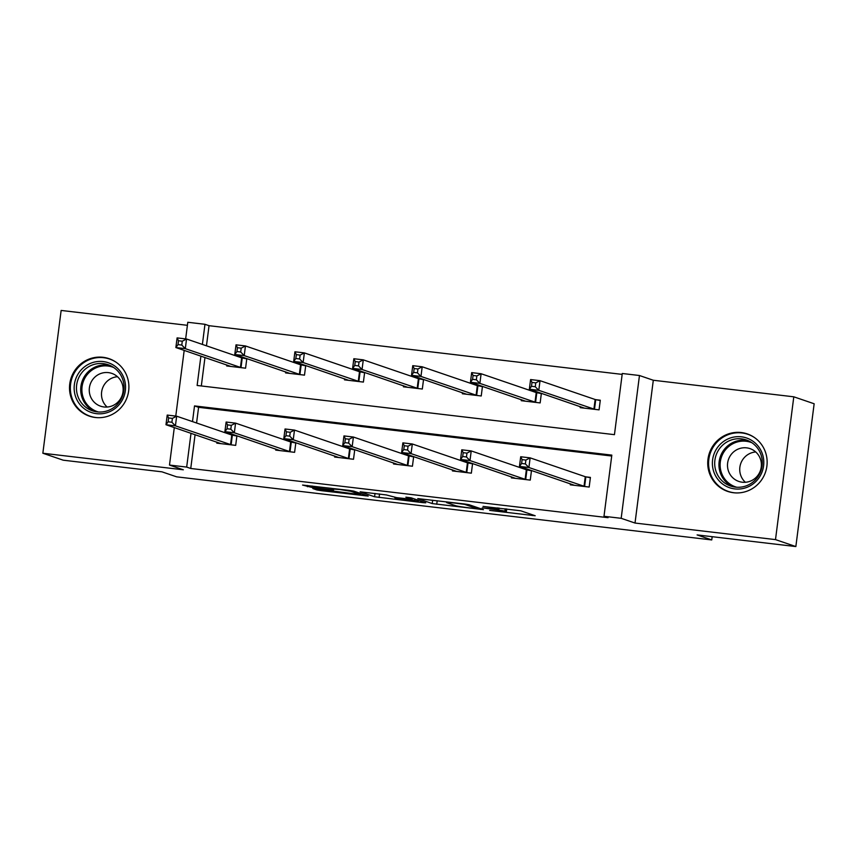 <?xml version="1.0" encoding="UTF-8"?>
<svg xmlns="http://www.w3.org/2000/svg" width="857" height="857" viewBox="0 0 857 857"><rect width="100%" height="100%" fill="white"/><g stroke="black" fill="none" stroke-linecap="round" stroke-linejoin="round"><path stroke-width="1.29" d="M489.658 510.397L535.186 515.743L520.713 510.783L483.037 506.412A12.234 0.557 -172.7 0 1 497.456 508.683L498.656 509.09A12.234 0.557 -172.7 0 1 498.924 509.251A12.234 0.557 -172.7 0 1 489.347 508.576L482.223 507.858L490.472 508.951A12.234 0.557 -172.7 0 1 504.891 511.222L506.091 511.64A12.234 0.557 -172.7 0 1 506.358 511.79A12.234 0.557 -172.7 0 1 496.781 511.115L489.658 510.397M103.054 357.294A30.381 29.631 108.9 0 1 109.021 358.655A30.381 29.631 108.9 0 1 128.1 393.963A30.381 29.631 108.9 0 1 95.352 417.498A30.381 29.631 108.9 0 1 89.385 416.148A30.381 29.631 108.9 0 1 70.306 380.84A30.381 29.631 108.9 0 1 103.054 357.294M741.294 432.539A30.381 29.631 108.9 0 1 747.261 433.899A30.381 29.631 108.9 0 1 766.34 469.208A30.381 29.631 108.9 0 1 733.581 492.743A30.381 29.631 108.9 0 1 727.614 491.393A30.381 29.631 108.9 0 1 708.535 456.085A30.381 29.631 108.9 0 1 741.294 432.539M793.796 396.812L814.15 403.765L795.853 546.562L775.499 539.61L793.796 396.812L653.302 380.251L639.461 375.516L621.175 518.314L603.992 516.289L611.823 455.121L194.518 405.918L192.504 421.612M187.394 325.317L61.147 310.438L42.85 453.235L183.334 469.797L169.493 465.062L174.303 427.568M795.853 546.562L697.105 534.918L711.76 539.931L176.617 476.835L161.962 471.832L63.204 460.188L42.85 453.235M315.815 488.769L312.826 488.554L316.951 489.979L321.45 490.686L368.189 496.064L353.716 491.093L349.206 490.386L302.564 485.062L311.948 487.44L330.663 489.647L333.652 489.861L330.92 488.854L340.025 489.551L350.984 491.329L360.679 494.693L315.815 488.769M653.302 380.251L635.016 523.049L775.499 539.61M635.016 523.049L621.175 518.314M195.085 434.67L190.747 468.479L608.063 517.682L603.992 516.289M190.747 468.479L186.676 467.086L169.493 465.062M432.228 503.573L483.477 509.647L469.004 504.687L464.494 503.98L417.766 498.603L432.228 503.573L432.667 500.22M422.844 502.641L374.595 496.771L360.122 491.811L386.336 494.939L396.684 497.649L412.088 499.32L405.875 497.167L411.124 497.81L425.747 502.802L422.844 502.641L422.94 501.848M711.76 539.931L712.167 536.696M285.735 371.895L285.606 372.913L304.492 375.141L305.724 365.543M301.503 364.986L305.478 365.457M403.561 385.789L403.433 386.807L422.319 389.024L423.551 379.437M419.33 378.88L423.304 379.351M521.399 399.683L521.26 400.69L540.146 402.919L541.378 393.32M537.157 392.774L541.131 393.245M622.161 374.391L209.044 325.692L206.462 345.81M204.973 357.487L201.32 385.961M580.307 406.625L580.178 407.643L599.064 409.86L600.296 400.219L596.076 399.716M462.48 392.731L462.352 393.749L481.238 395.977L482.459 386.378M478.249 385.832L482.223 386.293M344.653 378.848L344.525 379.855L363.4 382.083L364.632 372.484M360.411 371.938L364.386 372.409M226.826 364.953L226.698 365.96L245.573 368.189L246.805 358.601M242.585 358.044L246.559 358.515M200.902 356.094L197.131 385.468L614.448 434.66L622.278 373.491L639.461 375.516M185.658 338.901L187.79 322.275L204.973 324.3L202.391 344.418M209.044 325.692L204.973 324.3M175.771 416.084L184.191 350.384M191.015 433.278L186.676 467.086M611.705 456.02L198.588 407.311L196.574 423.004M198.588 407.311L194.518 405.918M232.697 435.227L236.671 435.699M236.918 435.785L235.686 445.372L216.81 443.155L216.939 442.137M291.616 442.18L295.59 442.64M295.836 442.726L294.604 452.325L275.718 450.096L275.847 449.089M350.524 449.122L354.498 449.593M354.744 449.679L353.512 459.266L334.637 457.038L334.766 456.031M409.442 456.063L413.417 456.535M413.663 456.62L412.431 466.219L393.545 463.991L393.674 462.973M468.361 463.016L472.336 463.487M472.571 463.562L471.35 473.16L452.464 470.932L452.592 469.925M527.269 469.957L531.244 470.429M531.49 470.514L530.258 480.102L511.372 477.874L511.511 476.867M586.188 476.91L590.409 477.403L589.177 487.055L570.291 484.826L570.419 483.809M475.281 508.576L477.317 508.694L464.698 504.377L456.16 503.241A12.234 0.557 -172.7 0 0 446.583 502.566A12.234 0.557 -172.7 0 0 446.861 502.716L455.485 505.673A12.234 0.557 -172.7 0 0 469.915 507.944L475.281 508.576M398.226 498.999L418.291 501.474L410.214 499.492L394.809 497.81L398.226 498.999M531.501 386.293L535.271 386.743L535.764 382.875L531.993 382.436L531.501 386.293L529.347 389.217L530.59 379.565L540.028 380.679L538.796 390.331L529.347 389.217L584.399 408.136M600.254 400.54L595.154 399.512L540.028 380.679L535.764 382.875M594.833 409.367L538.796 390.331L535.271 386.743M530.59 379.565L531.993 382.436M525.384 463.926L525.877 460.07L522.106 459.62L521.613 463.476L525.384 463.926L528.908 467.515L519.46 466.401L520.702 456.749L530.14 457.863L528.908 467.515L584.945 486.551M574.511 485.319L519.46 466.401L521.613 463.476M525.877 460.07L530.14 457.863L585.267 476.706L590.366 477.724M522.106 459.62L520.702 456.749M472.582 379.351L476.353 379.79L476.856 375.934L473.075 375.484L472.582 379.351L470.439 382.276L471.671 372.624L481.109 373.738L479.877 383.379L470.439 382.276L525.491 401.194M541.345 393.588L536.236 392.57L481.109 373.738L476.856 375.934M535.925 402.426L479.877 383.379L476.353 379.79M471.671 372.624L473.075 375.484M413.663 372.399L417.445 372.849L417.937 368.992L414.167 368.542L413.663 372.399L411.521 375.323L412.763 365.671L422.201 366.785L420.969 376.437L411.521 375.323L466.572 394.241M482.427 386.646L477.328 385.629L422.201 366.785L417.937 368.992M477.006 395.473L420.969 376.437L417.445 372.849M412.763 365.671L414.167 368.542M466.465 456.974L466.969 453.117L463.187 452.678L462.694 456.535L466.465 456.974L469.99 460.573L460.552 459.459L461.784 449.807L471.221 450.921L469.99 460.573L526.037 479.609M515.603 478.377L460.552 459.459L462.694 456.535M466.969 453.117L471.221 450.921L526.348 469.754L531.458 470.782M463.187 452.678L461.784 449.807M407.557 450.032L408.05 446.176L404.279 445.726L403.776 449.593L407.557 450.032L411.071 453.621L401.633 452.507L402.876 442.865L412.313 443.98L411.071 453.621L467.119 472.657M456.685 471.436L401.633 452.507L403.776 449.593M408.05 446.176L412.313 443.98L467.44 462.812L472.539 463.83M404.279 445.726L402.876 442.865M761.841 452.442A26.288 25.646 108.9 0 1 747.947 486.926A26.288 25.646 108.9 0 1 714.352 473.289A26.288 25.646 108.9 0 1 728.236 438.805A26.288 25.646 108.9 0 1 761.841 452.442M716.516 472.657A24.339 23.739 -71.1 0 0 730.625 486.037A24.339 23.739 -71.1 0 0 755.799 479.417A24.339 23.739 -71.1 0 0 760.48 453.353A24.339 23.739 -71.1 0 0 746.372 439.973A24.339 23.739 -71.1 0 0 721.198 446.604A24.339 23.739 -71.1 0 0 716.516 472.657M745.376 482.277A17.333 16.904 108.9 0 1 755.735 451.971M760.095 458.163A17.333 16.904 108.9 0 1 738.841 481.441A17.333 16.904 108.9 0 1 732.124 453.353A17.333 16.904 108.9 0 1 760.095 458.163M754.888 437.852A30.188 29.438 -71.1 0 0 747.85 434.306A30.188 29.438 -71.1 0 0 716.634 442.523A30.188 29.438 -71.1 0 0 710.828 474.832A30.188 29.438 -71.1 0 0 728.332 491.436A30.188 29.438 -71.1 0 0 736.067 492.936M123.601 377.198A26.288 25.646 108.9 0 1 109.707 411.681A26.288 25.646 108.9 0 1 76.112 398.044A26.288 25.646 108.9 0 1 89.996 363.561A26.288 25.646 108.9 0 1 123.601 377.198M78.276 397.412A24.339 23.739 -71.1 0 0 92.395 410.792A24.339 23.739 -71.1 0 0 117.559 404.172A24.339 23.739 -71.1 0 0 122.251 378.108A24.339 23.739 -71.1 0 0 108.132 364.728A24.339 23.739 -71.1 0 0 82.958 371.36A24.339 23.739 -71.1 0 0 78.276 397.412M107.136 407.032A17.333 16.904 108.9 0 1 117.495 376.726M121.855 382.918A17.333 16.904 108.9 0 1 100.601 406.197A17.333 16.904 108.9 0 1 93.884 378.108A17.333 16.904 108.9 0 1 121.855 382.918M116.648 362.607A30.188 29.438 -71.1 0 0 109.61 359.062A30.188 29.438 -71.1 0 0 78.405 367.278A30.188 29.438 -71.1 0 0 72.588 399.587A30.188 29.438 -71.1 0 0 90.092 416.191A30.188 29.438 -71.1 0 0 97.827 417.691M354.755 365.457L358.526 365.907L359.019 362.04L355.248 361.6L354.755 365.457L352.613 368.381L353.845 358.729L363.282 359.844L362.05 369.496L352.613 368.381L407.664 387.3M423.508 379.705L418.409 378.676L363.282 359.844L359.019 362.04M418.098 388.532L362.05 369.496L358.526 365.907M353.845 358.729L355.248 361.6M348.638 443.09L349.131 439.223L345.36 438.784L344.868 442.64L348.638 443.09L352.163 446.679L342.725 445.565L343.957 435.913L353.395 437.027L352.163 446.679L408.211 465.715M397.777 464.483L342.725 445.565L344.868 442.64M349.131 439.223L353.395 437.027L408.521 455.86L413.62 456.888M345.36 438.784L343.957 435.913M295.836 358.515L299.618 358.954L300.111 355.098L296.329 354.648L295.836 358.515L293.694 361.429L294.926 351.788L304.374 352.902L303.132 362.543L293.694 361.429L348.745 380.358M364.6 372.752L359.501 371.734L304.374 352.902L300.111 355.098M359.179 381.579L303.132 362.543L299.618 358.954M294.926 351.788L296.329 354.648M289.73 436.138L290.223 432.282L286.442 431.842L285.949 435.699L289.73 436.138L293.244 439.737L283.806 438.623L285.038 428.971L294.487 430.085L293.244 439.737L349.292 458.774M338.858 457.542L283.806 438.623L285.949 435.699M290.223 432.282L294.487 430.085L349.613 448.918L354.712 449.946M286.442 431.842L285.038 428.971M236.928 351.563L240.699 352.013L241.192 348.156L237.421 347.706L236.928 351.563L234.775 354.487L236.018 344.835L245.456 345.949L244.224 355.601L234.775 354.487L289.827 373.406M305.681 365.81L300.582 364.782L245.456 345.949L241.192 348.156M300.261 374.638L244.224 355.601L240.699 352.013M236.018 344.835L237.421 347.706M230.812 429.196L231.304 425.34L227.534 424.89L227.041 428.746L230.812 429.196L234.336 432.785L224.888 431.671L226.13 422.03L235.568 423.133L234.336 432.785L290.373 451.821M279.939 450.6L224.888 431.671L227.041 428.746M231.304 425.34L235.568 423.133L290.694 441.976L295.794 442.994M227.534 424.89L226.13 422.03M178.01 344.621L181.791 345.06L182.284 341.204L178.502 340.765L178.01 344.621L175.867 347.546L177.099 337.894L186.547 339.008L185.305 348.66L175.867 347.546L230.919 366.464M246.773 358.869L241.663 357.84L186.547 339.008L182.284 341.204M241.353 367.696L185.305 348.66L181.791 345.06M177.099 337.894L178.502 340.765M171.903 422.255L172.396 418.387L168.615 417.948L168.122 421.805L171.903 422.255L175.417 425.843L165.979 424.729L167.211 415.077L176.66 416.191L175.417 425.843L231.465 444.879M221.031 443.647L165.979 424.729L168.122 421.805M172.396 418.387L176.66 416.191L231.776 435.024L236.886 436.052M168.615 417.948L167.211 415.077M506.433 508.919L506.091 511.64M505.202 508.779L504.891 511.222M498.795 508.019L498.656 509.09M497.563 507.88L497.456 508.683M532.293 514.736L532.197 515.539M480.584 508.64L480.477 509.444M437.188 500.756L436.738 504.28M477.467 507.58L477.317 508.694M379.544 493.964L379.094 497.488M375.023 493.428L374.595 496.771M412.142 498.163L412.003 499.277M418.205 500.231L418.055 501.345M414.863 499.085L414.724 500.199M360.593 493.45L360.454 494.564M351.07 490.622L350.984 491.329M330.845 488.222L330.663 489.647M312.13 486.015L311.948 487.44M307.599 485.48L307.438 486.733M365.296 495.057L365.2 495.849M321.611 489.443L321.45 490.686M317.079 488.918L316.951 489.979M595.733 399.651L594.49 409.303M595.154 399.512L593.912 409.164M584.024 486.348L585.267 476.706M584.603 486.487L585.845 476.835M536.814 392.71L535.582 402.351M536.236 392.57L535.004 402.222M477.906 385.757L476.663 395.409M477.328 385.629L476.085 395.27M525.116 479.406L526.348 469.754M525.695 479.545L526.926 469.893M466.197 472.453L467.44 462.812M466.776 472.593L468.018 462.951M732.789 486.658A24.339 23.739 108.9 0 1 720.758 474.103A24.339 23.739 108.9 0 1 724.69 448.918A24.339 23.739 108.9 0 1 748.461 440.798M751.932 442.748A23.546 22.968 -71.1 0 0 726.843 448.265A23.546 22.968 -71.1 0 0 721.883 473.932A23.546 22.968 -71.1 0 0 736.731 487.247M94.549 411.414A24.339 23.739 108.9 0 1 82.518 398.859A24.339 23.739 108.9 0 1 86.45 373.673A24.339 23.739 108.9 0 1 110.221 365.553M113.692 367.503A23.546 22.968 -71.1 0 0 88.614 373.02A23.546 22.968 -71.1 0 0 83.643 398.687A23.546 22.968 -71.1 0 0 98.491 412.003M418.987 378.815L417.755 388.467M418.409 378.676L417.177 388.328M407.289 465.512L408.521 455.86M407.868 465.651L409.1 455.999M360.069 371.874L358.837 381.515M359.501 371.734L358.258 381.386M348.37 458.57L349.613 448.918M348.949 458.699L350.181 449.057M301.161 364.921L299.918 374.573M300.582 364.782L299.35 374.434M289.462 451.618L290.694 441.976M290.03 451.757L291.273 442.105M242.242 357.98L241.01 367.621M241.663 357.84L240.431 367.492M230.544 444.676L231.776 435.024M231.122 444.815L232.354 435.163M506.723 508.951L506.358 511.79M499.085 508.051L498.924 509.251M477.52 507.601L477.381 508.726M446.679 501.881L446.583 502.566M412.238 498.196L412.088 499.32M418.43 500.306L418.291 501.474M360.829 493.525L360.679 494.693M331.006 488.244L330.92 488.854M747.85 434.306L750.368 435.163M728.332 491.436L730.85 492.293M109.61 359.062L112.128 359.919M90.092 416.191L92.61 417.048"/></g></svg>
